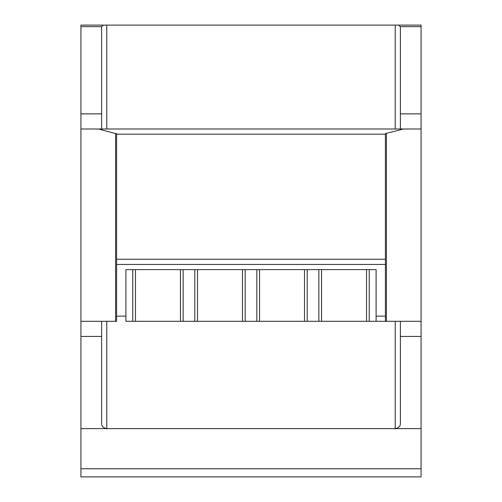<?xml version="1.0" encoding="UTF-8"?>
<svg xmlns="http://www.w3.org/2000/svg" width="502" height="502" viewBox="0 0 502 502"><rect width="100%" height="100%" fill="white"/><g stroke="black" fill="none" stroke-linecap="round" stroke-linejoin="round"><path stroke-width="0.75" d="M115.567 133.588L98.48 129.001L80.929 129.001L80.929 321.299L116.596 321.299L116.596 133.588L115.567 133.588L115.567 321.299M421.071 468.755L80.929 468.755L80.929 476.9L421.071 476.9L421.071 321.299L385.404 321.299L385.404 316.135L376.098 316.135L376.098 269.605L125.902 269.605L125.902 316.135L116.596 316.135M385.404 316.135L385.404 133.588L403.52 129.001L98.48 129.001M385.404 259.27L116.596 259.27L385.404 259.27M386.433 133.588L386.433 321.299M421.071 321.299L421.071 129.001L403.52 129.001M421.071 25.1L421.071 113.86L400.395 113.86L400.395 26.838L398.619 25.1L421.071 25.1M403.42 129.001L421.071 129.001L421.071 113.86M80.929 468.755L80.929 321.299M80.929 129.001L80.929 25.1L103.381 25.1L101.605 26.838L101.605 129.001M395.225 321.299L395.225 428.608L106.782 428.608L106.782 428.934L106.537 428.608L80.929 428.608M106.537 428.608C103.174 427.823 101.529 426.104 101.605 423.443L101.605 336.44L80.929 336.44M421.071 428.608L395.463 428.608C398.826 427.823 400.471 426.104 400.395 423.443L400.395 321.299M101.605 321.299L101.605 336.44M395.225 428.608L395.225 428.934L395.463 428.608M400.395 113.86L400.395 129.001L400.395 113.86M103.381 25.1L398.619 25.1M125.902 316.135L125.902 321.299L376.098 321.299L376.098 316.135M385.404 321.299L376.098 321.299L385.404 321.299M132.779 269.605L132.779 321.299M135.465 269.605L135.465 321.299M180.438 269.605L180.438 321.299M183.13 269.605L183.13 321.299M194.807 269.605L194.807 321.299M197.499 269.605L197.499 321.299M242.472 269.605L242.472 321.299M245.158 269.605L245.158 321.299M256.842 269.605L256.842 321.299M259.528 269.605L259.528 321.299M304.501 269.605L304.501 321.299M307.193 269.605L307.193 321.299M318.87 269.605L318.87 321.299M321.562 269.605L321.562 321.299M366.535 269.605L366.535 321.299M369.221 269.605L369.221 321.299M385.404 134.172L116.596 134.172M385.404 264.441L116.596 264.441M421.071 336.44L400.395 336.44M106.782 321.299L106.782 428.608M101.611 26.631L80.929 26.631M101.605 113.86L80.929 113.86M421.071 26.631L400.389 26.631M395.218 25.1L395.218 129.001M106.775 25.1L106.775 129.001"/></g></svg>
